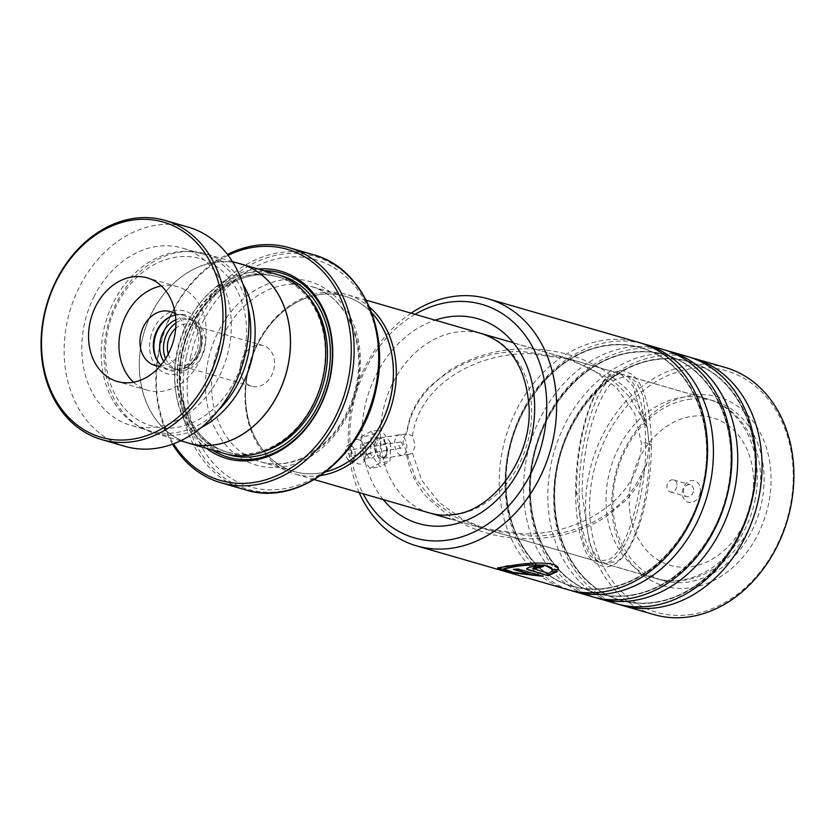 <?xml version="1.0" encoding="UTF-8"?>
<svg xmlns="http://www.w3.org/2000/svg" width="835" height="835" viewBox="0 0 835 835"><rect width="100%" height="100%" fill="white"/><g stroke="black" fill="none" stroke-linecap="round" stroke-linejoin="round"><path stroke-width="0.63" stroke-dasharray="4.17 3.13" d="M244.185 354.019A87.111 69.023 -73.9 0 0 194.231 257.295A87.111 69.023 -73.9 0 0 107.809 330.67A87.111 69.023 -73.9 0 0 157.763 427.395A87.111 69.023 -73.9 0 0 244.185 354.019M243.027 284.234A93.249 73.887 -73.9 0 0 205.525 253.809A93.249 73.887 -73.9 0 0 106.598 330.89A93.249 73.887 -73.9 0 0 153.661 432.958A93.249 73.887 -73.9 0 0 201.611 427.28M163.796 361.357A25.927 20.541 -73.9 0 0 173.461 368.6A25.927 20.541 -73.9 0 0 188.689 365.907A25.927 20.541 -73.9 0 0 200.964 347.172A25.927 20.541 -73.9 0 0 199.315 329.209A25.927 20.541 -73.9 0 0 187.875 318.793A25.927 20.541 -73.9 0 0 175.841 319.753M165.591 358.695A25.927 20.541 -73.9 0 0 177.291 369.717A25.927 20.541 -73.9 0 0 204.805 348.289A25.927 20.541 -73.9 0 0 191.716 319.909A25.927 20.541 -73.9 0 0 175.924 322.968M168.294 353.988A21.157 16.763 -73.9 0 0 178.627 365.135A21.157 16.763 -73.9 0 0 201.068 347.642A21.157 16.763 -73.9 0 0 190.39 324.491A21.157 16.763 -73.9 0 0 175.705 328.385M240.877 363.089A21.157 16.763 -73.9 0 0 251.554 386.24A21.157 16.763 -73.9 0 0 274.005 368.757A21.157 16.763 -73.9 0 0 263.328 345.596A21.157 16.763 -73.9 0 0 240.877 363.089M240.824 264.027A93.249 73.887 -73.9 0 0 141.898 341.108A93.249 73.887 -73.9 0 0 188.96 443.176M325.827 471.806A91.265 72.301 106.1 0 1 294.056 471.535A91.265 72.301 106.1 0 1 248.005 371.638A91.265 72.301 106.1 0 1 344.813 296.206A91.265 72.301 106.1 0 1 371.815 312.948M371.773 312.812A91.318 72.353 -73.9 0 0 300.276 300.527A91.318 72.353 -73.9 0 0 247.953 371.627A91.318 72.353 -73.9 0 0 325.723 471.89M320.713 475.533A93.395 73.991 106.1 0 1 294.682 473.936A93.395 73.991 106.1 0 1 247.546 371.7A93.395 73.991 106.1 0 1 346.619 294.515A93.395 73.991 106.1 0 1 369.477 307.061M700.179 493.047A11.199 8.872 106.1 0 1 689.063 502.482A11.199 8.872 106.1 0 1 682.644 490.051A11.199 8.872 106.1 0 1 693.76 480.616A11.199 8.872 106.1 0 1 700.179 493.047M693.363 491.533A6.221 4.926 106.1 0 1 686.767 496.679A6.221 4.926 106.1 0 1 683.625 489.874A6.221 4.926 106.1 0 1 690.221 484.728A6.221 4.926 106.1 0 1 693.363 491.533M676.83 486.753A6.221 4.926 106.1 0 1 670.234 491.898A6.221 4.926 106.1 0 1 667.092 485.083A6.221 4.926 106.1 0 1 673.688 479.937A6.221 4.926 106.1 0 1 676.83 486.753M322.801 376.397A91.265 72.301 -73.9 0 0 276.74 276.5A91.265 72.301 -73.9 0 0 179.932 351.932A91.265 72.301 -73.9 0 0 225.982 451.829A91.265 72.301 -73.9 0 0 322.801 376.397M276.103 274.162A93.332 73.95 -73.9 0 0 177.093 351.295A93.332 73.95 -73.9 0 0 224.197 453.468M258.339 269.016A97.486 77.237 -73.9 0 0 177.49 351.796A97.486 77.237 -73.9 0 0 206.433 448.322M264.204 270.717A95.827 75.922 -73.9 0 0 179.765 352.307A95.827 75.922 -73.9 0 0 212.299 450.023M190.432 357.464A118.226 93.666 106.1 0 1 307.718 257.89A118.226 93.666 106.1 0 1 375.51 389.162A118.226 93.666 106.1 0 1 258.224 488.736A118.226 93.666 106.1 0 1 190.432 357.464M228.112 255.28A120.303 95.315 -73.9 0 0 159.631 348.738A120.303 95.315 -73.9 0 0 173.544 443.782M172.553 444.157A122.369 96.954 106.1 0 1 159.224 348.811A122.369 96.954 106.1 0 1 227.464 254.435M237.829 263.161A93.332 73.95 -73.9 0 0 141.835 341.098A93.332 73.95 -73.9 0 0 185.975 442.31M133.496 382.19A53.931 42.721 -73.9 0 0 147.628 390.279A53.931 42.721 -73.9 0 0 199.304 361.576A53.931 42.721 -73.9 0 0 177.615 286.676A53.931 42.721 -73.9 0 0 161.364 285.956M160.111 366.064A28.004 22.18 -73.9 0 0 181.675 350.47A28.004 22.18 -73.9 0 0 175.235 313.803M175.413 315.066A28.004 22.18 106.1 0 1 183.784 315.453A28.004 22.18 106.1 0 1 195.046 354.343A28.004 22.18 106.1 0 1 168.211 369.237A28.004 22.18 106.1 0 1 160.925 365.093M218.29 410.371A92.299 73.125 106.1 0 1 150.331 431.006A92.299 73.125 106.1 0 1 113.216 302.813A92.299 73.125 106.1 0 1 201.663 253.683A92.299 73.125 106.1 0 1 248.089 307.437M93.77 297.177A92.299 73.125 106.1 0 1 182.207 248.058A92.299 73.125 106.1 0 1 219.323 376.251A92.299 73.125 106.1 0 1 130.886 425.37A92.299 73.125 106.1 0 1 93.77 297.177M124.822 446.297A114.071 90.378 106.1 0 1 78.96 287.856A114.071 90.378 106.1 0 1 188.272 227.141M387.252 450.211L383.766 438.949L377.263 437.676L373.882 446.349L378.892 458.3L386.114 456.547L387.252 450.211M375.426 446.381L380.259 437.832L384.434 439.732L387.576 449.898L386.553 455.586L383.515 458.321L378.119 455.096L375.426 446.381L373.882 446.349M415.058 314.325A121.545 96.296 -73.9 0 0 363.121 493.746M359.175 492.598A128.59 101.88 106.1 0 1 411.112 313.177M692.048 614.351A125.688 99.584 106.1 0 1 589.573 507.732A125.688 99.584 106.1 0 1 690.775 368.736A125.688 99.584 106.1 0 1 793.25 475.355A125.688 99.584 106.1 0 1 692.048 614.351M725.469 367.536A128.59 101.88 -73.9 0 0 689.063 365.406A128.59 101.88 -73.9 0 0 587.057 485.072A128.59 101.88 -73.9 0 0 653.951 614.581M691.902 587.6A98.311 77.895 -73.9 0 0 771.07 478.883A98.311 77.895 -73.9 0 0 690.91 395.487A98.311 77.895 -73.9 0 0 611.752 504.215A98.311 77.895 -73.9 0 0 691.902 587.6M688.019 399.506A93.332 73.95 106.1 0 1 714.447 401.05A93.332 73.95 106.1 0 1 763.002 495.04A93.332 73.95 106.1 0 1 688.958 581.901A93.332 73.95 106.1 0 1 662.541 580.356A93.332 73.95 106.1 0 1 613.986 486.367A93.332 73.95 106.1 0 1 688.019 399.506M642.063 343.446A128.59 101.88 -73.9 0 0 608.59 342.12A128.59 101.88 -73.9 0 0 506.855 459.897A128.59 101.88 -73.9 0 0 570.576 590.387M639.161 342.548A128.59 101.88 -73.9 0 0 602.755 340.43A128.59 101.88 -73.9 0 0 500.749 460.095A128.59 101.88 -73.9 0 0 567.643 589.593M666.372 350.481A128.59 101.88 -73.9 0 0 632.899 349.155A128.59 101.88 -73.9 0 0 531.164 466.932A128.59 101.88 -73.9 0 0 594.885 597.422M663.47 349.583A128.59 101.88 -73.9 0 0 627.064 347.464A128.59 101.88 -73.9 0 0 525.058 467.13A128.59 101.88 -73.9 0 0 591.952 596.628M690.681 357.526A128.59 101.88 -73.9 0 0 657.208 356.19A128.59 101.88 -73.9 0 0 555.484 473.967A128.59 101.88 -73.9 0 0 619.205 604.457M687.779 356.618A128.59 101.88 -73.9 0 0 651.373 354.499A128.59 101.88 -73.9 0 0 549.367 474.165A128.59 101.88 -73.9 0 0 616.272 603.674M649.557 445.525L642.981 395.633L636.26 382.127L628.202 376.084L616.449 378.787C601.085 388.202 582.089 436.225 582.152 493.829L589.489 543.762L596.858 557.603L605.406 563.813L617.389 561.183C633.107 551.403 649.661 503.797 649.557 445.525A5.187 1.106 179.7 0 0 651.352 444.679L651.352 444.679A5.187 1.106 179.7 0 0 649.035 443.771L646.958 462.715L642.011 472.725C624.403 514.934 575.252 536.487 530.611 536.06L489.477 530.256L462.767 519.37L439.346 502.639L421.591 480.198L412.563 453.353L415.214 445.504L412.48 435.797L406.833 433.793C404.453 435.129 403.19 437.853 403.055 441.986L415.746 478.643L432.937 500.729L455.931 517.366L482.39 528.211L430.119 513.076A93.332 73.95 -73.9 0 0 456.536 514.611A93.332 73.95 -73.9 0 0 530.58 427.76A93.332 73.95 -73.9 0 0 482.025 333.77A93.332 73.95 -73.9 0 0 455.597 332.226A93.332 73.95 -73.9 0 0 381.564 419.086A93.332 73.95 -73.9 0 0 430.119 513.076M380.259 437.832L406.833 433.793C413.941 380.791 471.879 350.512 522.313 351.535L563.406 357.328L482.025 333.77M482.39 528.211L523.253 533.93C576.839 535.11 640.32 501.094 641.384 443.155L634.652 413.367L616.929 388.098L592.276 369.404L563.406 357.328M412.48 435.797C420.057 382.493 478.507 352.777 529.672 353.675L570.712 359.447L613.057 380.614L629.767 397.022L641.729 417.103L633.222 386.448L620.896 373.965L609.091 376.658C593.622 386.407 576.442 434.064 576.484 492.191L583.3 542.124L590.22 555.745L598.319 561.767L610.03 559.043C624.549 548.804 635.216 520.028 642.011 472.725M412.563 453.353L408.931 454.282L406.165 453.395L406.927 452.048M641.729 417.103L647.449 428.24L649.035 443.771A5.187 1.106 -0.3 0 0 641.384 443.155M556.872 571.537L551.236 571.38L548.532 573.478M548.522 573.071L533.033 568.52M542.531 566.318A128.183 101.557 -73.9 0 0 543.282 566.078L543.334 566.474M543.282 566.078L533.085 566.12L526.864 568.698M558.177 568.426L548.532 563.103L527.47 563.301L506.511 565.765L497.702 567.79M542.009 575.973L543.188 576.307M543.199 575.899L518.274 569.094M518.284 568.687A128.183 101.557 -73.9 0 1 513.368 569.032L513.348 569.439M513.368 569.032L514.579 569.376M533.763 574.929L512.836 571.871L503.651 568.52M552.175 569.397L552.217 570.054M370.396 441.778A8.298 4.739 81 0 0 367.932 442.226A8.298 4.739 81 0 0 365.803 450.639A8.298 4.739 81 0 0 370.437 457.966A8.298 4.739 81 0 0 370.563 458.008A8.298 4.739 81 0 0 375.343 451.234A8.298 4.739 81 0 0 370.396 441.778M350.283 450.055A3.11 1.774 -99 0 1 352.12 453.207A3.11 1.774 -99 0 1 350.804 456.171A3.11 1.774 -99 0 1 350.345 456.14A3.11 1.774 -99 0 1 348.508 452.987A3.11 1.774 -99 0 1 349.834 450.023A3.11 1.774 -99 0 1 350.283 450.055M400.706 442.039A3.11 1.774 -99 0 1 402.533 445.191A3.11 1.774 -99 0 1 401.217 448.155A3.11 1.774 -99 0 1 400.769 448.124A3.11 1.774 -99 0 1 398.932 444.971A3.11 1.774 -99 0 1 400.247 442.007A3.11 1.774 -99 0 1 400.706 442.039M350.23 444.982A8.298 4.739 81 0 0 347.757 445.441A8.298 4.739 81 0 0 345.627 453.843A8.298 4.739 81 0 0 350.251 461.17A8.298 4.739 81 0 0 350.397 461.212A8.298 4.739 81 0 0 355.178 454.438A8.298 4.739 81 0 0 350.23 444.982M358.528 439.596A12.441 7.118 81 0 0 354.812 440.285A12.441 7.118 81 0 0 351.629 452.894A12.441 7.118 81 0 0 358.559 463.884A12.441 7.118 81 0 0 358.779 463.947A12.441 7.118 81 0 0 365.928 454.929A12.441 7.118 81 0 0 364.592 446.506A12.441 7.118 81 0 0 358.528 439.596M400.633 434.931A10.375 5.928 81 0 0 399.109 434.837A10.375 5.928 81 0 0 394.715 444.711A10.375 5.928 81 0 0 400.842 455.232A10.375 5.928 81 0 0 402.366 455.325A10.375 5.928 81 0 0 406.749 445.452A10.375 5.928 81 0 0 400.633 434.931M380.457 438.145A10.375 5.928 81 0 0 378.933 438.051A10.375 5.928 81 0 0 374.55 447.915A10.375 5.928 81 0 0 380.666 458.436A10.375 5.928 81 0 0 382.19 458.53A10.375 5.928 81 0 0 386.584 448.666A10.375 5.928 81 0 0 380.457 438.145M390.54 442.727L390.018 461.244L380.05 466.807L370.594 453.854L371.105 435.338L381.084 429.774L390.54 442.727L380.457 444.335L379.935 462.84L390.018 461.244M379.935 462.84L369.968 468.404L380.05 466.807M369.968 468.404L360.511 455.451L370.594 453.854M360.511 455.451L361.023 436.935L371.105 435.338M361.023 436.935L371.001 431.382L381.084 429.774M371.001 431.382L380.457 444.335M645.476 444.335C646.937 470.032 637.345 540.61 612.869 559.867C588.383 576.641 578.123 520.664 579.323 493.015C577.851 467.318 587.454 396.74 611.93 377.483C636.416 360.71 646.666 416.686 645.476 444.335M158.462 362.38A28.912 22.91 -73.9 0 0 186.257 367.494A28.912 22.91 -73.9 0 0 199.941 346.598A28.912 22.91 -73.9 0 0 198.104 326.568A28.912 22.91 -73.9 0 0 171.874 316.048M150.488 337.977A32.596 25.822 106.1 0 1 182.823 310.526A32.596 25.822 106.1 0 1 201.506 346.713A32.596 25.822 106.1 0 1 169.171 374.163A32.596 25.822 106.1 0 1 150.488 337.977M356.962 386.281A91.265 72.301 -73.9 0 0 310.902 286.395A91.265 72.301 -73.9 0 0 214.094 361.816A91.265 72.301 -73.9 0 0 260.144 461.713A91.265 72.301 -73.9 0 0 356.962 386.281M754.788 501.25A93.395 73.991 -73.9 0 0 707.652 399.026A93.395 73.991 -73.9 0 0 608.579 476.211A93.395 73.991 -73.9 0 0 655.715 578.446A93.395 73.991 -73.9 0 0 754.788 501.25M631.291 481.252A76.799 60.851 106.1 0 1 707.485 416.561A76.799 60.851 106.1 0 1 751.521 501.845A76.799 60.851 106.1 0 1 675.338 566.527A76.799 60.851 106.1 0 1 631.291 481.252M208.124 360.49A95.618 75.755 -73.9 0 0 262.952 466.671A95.618 75.755 -73.9 0 0 357.818 386.125A95.618 75.755 -73.9 0 0 302.98 279.955A95.618 75.755 -73.9 0 0 208.124 360.49M307.155 295.214A91.265 72.301 -73.9 0 0 278.932 277.136A91.265 72.301 -73.9 0 0 182.113 352.568A91.265 72.301 -73.9 0 0 228.174 452.455A91.265 72.301 -73.9 0 0 261.699 452.257M278.399 274.872A93.332 73.95 -73.9 0 0 181.706 352.641A93.332 73.95 -73.9 0 0 226.515 454.083M313.563 254.769A122.369 96.954 -73.9 0 0 183.742 355.908A122.369 96.954 -73.9 0 0 245.5 489.863M186.414 356.576A121.158 95.994 106.1 0 1 306.612 254.518A121.158 95.994 106.1 0 1 376.084 389.058A121.158 95.994 106.1 0 1 255.886 491.105A121.158 95.994 106.1 0 1 186.414 356.576M605.354 345.46A124.206 98.405 -73.9 0 0 505.342 482.807A124.206 98.405 -73.9 0 0 606.596 588.164A124.206 98.405 -73.9 0 0 706.608 450.817A124.206 98.405 -73.9 0 0 605.354 345.46M629.663 352.495A124.206 98.405 -73.9 0 0 529.651 489.853A124.206 98.405 -73.9 0 0 630.916 595.209A124.206 98.405 -73.9 0 0 730.917 457.851A124.206 98.405 -73.9 0 0 629.663 352.495M653.972 359.541A124.206 98.405 -73.9 0 0 553.96 496.888A124.206 98.405 -73.9 0 0 655.224 602.244A124.206 98.405 -73.9 0 0 755.237 464.897A124.206 98.405 -73.9 0 0 653.972 359.541M383.192 499.549A106.609 84.46 106.1 0 1 367.16 397.679A106.609 84.46 106.1 0 1 435.129 320.129M607.285 588.372A124.206 98.405 -73.9 0 0 707.297 451.015A124.206 98.405 -73.9 0 0 606.033 345.659A124.206 98.405 -73.9 0 0 506.031 483.016A124.206 98.405 -73.9 0 0 607.285 588.372M631.604 595.407A124.206 98.405 -73.9 0 0 731.606 458.06A124.206 98.405 -73.9 0 0 630.352 352.704A124.206 98.405 -73.9 0 0 530.34 490.051A124.206 98.405 -73.9 0 0 631.604 595.407M655.913 602.442A124.206 98.405 -73.9 0 0 755.925 465.095A124.206 98.405 -73.9 0 0 654.661 359.739A124.206 98.405 -73.9 0 0 554.649 497.086A124.206 98.405 -73.9 0 0 655.913 602.442M576.484 492.191A5.187 1.106 179.7 0 0 575.649 492.796L575.649 492.796A5.187 1.106 179.7 0 0 582.152 493.829M199.315 329.209L198.104 326.568C200.765 332.518 201.36 339.177 199.878 346.546C197.676 355.835 193.135 362.818 186.257 367.494L188.689 365.907M177.291 369.717L173.461 368.6M251.554 386.24L178.627 365.135M232.485 261.616L205.525 253.809M344.813 296.206L310.902 286.395C345.105 295.099 366.565 340.983 356.107 385.958C350.46 410.778 338.801 430.818 321.151 446.088L304.19 457.162C289.202 464.239 274.527 465.763 260.144 461.713L294.056 471.535M449.94 518.879L655.715 578.446C668.511 582.047 681.464 581.849 694.563 577.851C706.18 574.209 716.754 568.019 726.283 559.283C742.388 544.128 752.972 525.205 758.023 502.503C768.534 457.883 746.74 409.547 707.652 399.026L513.389 342.788M366.252 300.193L346.619 294.515M670.234 491.898L686.767 496.679M225.982 451.829L228.174 452.455C193.47 443.542 172.093 397.502 182.521 352.725C192.217 301.748 240.501 264.34 278.932 277.136L276.74 276.5M673.688 479.937L690.221 484.728M314.315 479.614L294.682 473.936M180.621 440.765L153.661 432.958M263.328 345.596L190.39 324.491M191.716 319.909L187.875 318.793M147.628 390.279L117.244 381.48M168.211 369.237L154.84 365.375M201.663 253.683L182.207 248.058M150.331 431.006L130.886 425.37M183.784 315.453L170.413 311.58M177.615 286.676L147.231 277.878M383.766 438.949L384.434 439.732M606.815 588.017C594.791 589.907 583.143 589.228 571.85 585.982C535.653 576.087 508.849 537.531 506.334 491.491C500.395 424.744 549.649 352.767 605.824 345.805C617.848 343.916 629.496 344.594 640.789 347.84C682.477 358.966 710.867 408.534 706.201 462.465C702.851 523.503 656.905 581.431 606.815 588.017M631.124 595.063C619.111 596.952 607.452 596.273 596.159 593.027C559.972 583.122 533.168 544.577 530.642 498.526C524.704 431.779 573.969 359.802 630.133 352.85C642.157 350.961 653.815 351.639 665.098 354.885C706.796 366.001 735.186 415.569 730.51 469.5C727.16 530.538 681.214 588.466 631.124 595.063M655.444 602.098C643.42 603.987 631.761 603.308 620.478 600.062C584.281 590.157 557.477 551.611 554.962 505.572C549.012 438.813 598.278 366.836 654.442 359.885C666.466 357.996 678.124 358.674 689.407 361.92C731.105 373.036 759.495 422.614 754.83 476.545C751.469 537.583 705.533 595.501 655.444 602.098M714.447 401.05L628.202 376.084M598.319 561.767L489.477 530.256M620.896 373.965L570.712 359.447M383.515 458.321L408.931 454.282M575.649 492.796C575.618 509.601 577.726 529.4 583.049 544.368C586.076 556.016 593.111 563.489 604.154 566.777C608.945 567.748 614.706 565.055 621.459 558.709C638.681 540.193 651.394 493.725 651.352 444.679C651.384 429.242 649.547 409.797 644.401 394.412C641.123 384.758 636.802 377.942 631.437 373.996L622.868 370.698C614.163 370.636 606.711 375.416 600.511 385.05C593.341 395.383 587.297 410.83 582.381 431.413C577.423 453.134 575.43 475.981 575.649 492.796M662.541 580.356L605.406 563.813M386.114 456.547L386.553 455.586M647.449 428.24C643.691 412.521 636.093 398.817 624.663 387.116L604.321 370.583C584.197 358.142 562.289 351.055 538.575 349.322C506.396 346.817 476.681 353.831 449.418 370.364L429.305 386.824C420.84 395.613 414.452 405.674 410.162 417.02L406.05 433.741M646.958 462.715C643.107 477.119 635.978 489.738 625.582 500.562L605.542 517.053C585.429 529.599 563.427 536.696 539.535 538.324C507.555 540.673 477.902 533.607 450.566 517.136L429.065 499.466C420.683 490.625 414.379 480.553 410.131 469.249L406.165 453.395M367.932 442.226L365.594 443.166L362.306 442.644L364.592 446.506M370.437 457.966L367.922 457.81L364.958 459.323L365.928 454.929M401.217 448.155L350.804 456.171M350.251 461.17L358.559 463.884M347.757 445.441L354.812 440.285M399.109 434.837L378.933 438.051M402.366 455.325L382.19 458.53M400.247 442.007L349.834 450.023"/><path stroke-width="1.25" d="M201.611 427.28A93.249 73.887 -73.9 0 0 252.587 355.887A93.249 73.887 -73.9 0 0 243.027 284.234M175.841 319.753A25.927 20.541 -73.9 0 0 160.372 340.221A25.927 20.541 -73.9 0 0 163.796 361.357M175.924 322.968A25.927 20.541 -73.9 0 0 164.213 341.338A25.927 20.541 -73.9 0 0 165.591 358.695M175.705 328.385A21.157 16.763 -73.9 0 0 167.95 341.974A21.157 16.763 -73.9 0 0 168.294 353.988M180.621 440.765L188.96 443.176A93.249 73.887 -73.9 0 0 287.887 366.106A93.249 73.887 -73.9 0 0 240.824 264.027L232.485 261.616M371.815 312.948A91.265 72.301 106.1 0 1 390.874 396.103A91.265 72.301 106.1 0 1 325.827 471.806M325.723 471.89A91.318 72.353 -73.9 0 0 390.916 396.114A91.318 72.353 -73.9 0 0 371.773 312.812M369.477 307.061A93.395 73.991 106.1 0 1 393.755 396.74A93.395 73.991 106.1 0 1 320.713 475.533M185.975 442.31A93.332 73.95 -73.9 0 0 188.94 443.26L224.197 453.468A93.332 73.95 -73.9 0 0 323.208 376.324A93.332 73.95 -73.9 0 0 276.103 274.162L240.845 263.954A93.332 73.95 -73.9 0 0 237.829 263.161M206.433 448.322A97.486 77.237 -73.9 0 0 330.096 377.931A97.486 77.237 -73.9 0 0 258.339 269.016M212.299 450.023A95.827 75.922 -73.9 0 0 329.773 377.994A95.827 75.922 -73.9 0 0 264.204 270.717M173.544 443.782A120.303 95.315 -73.9 0 0 270.394 478.267A120.303 95.315 -73.9 0 0 347.955 380.99A120.303 95.315 -73.9 0 0 322.529 271.051A120.303 95.315 -73.9 0 0 228.112 255.28M227.464 254.435A122.369 96.954 106.1 0 1 289.035 247.671A122.369 96.954 106.1 0 1 350.794 381.626A122.369 96.954 106.1 0 1 220.983 482.766A122.369 96.954 106.1 0 1 172.553 444.157M188.94 443.26A93.332 73.95 -73.9 0 0 287.95 366.116A93.332 73.95 -73.9 0 0 240.845 263.954M208.416 377.65A112.005 88.74 -73.9 0 0 181.55 230.272A112.005 88.74 -73.9 0 0 56.049 281.698A112.005 88.74 -73.9 0 0 82.915 429.086A112.005 88.74 -73.9 0 0 208.416 377.65M55.861 281.165A114.071 90.378 106.1 0 1 165.173 220.45A114.071 90.378 106.1 0 1 211.046 378.892A114.071 90.378 106.1 0 1 101.734 439.607A114.071 90.378 106.1 0 1 55.861 281.165M95.555 306.581A53.931 42.721 -73.9 0 0 117.244 381.48A53.931 42.721 -73.9 0 0 168.91 352.777A53.931 42.721 -73.9 0 0 147.231 277.878A53.931 42.721 -73.9 0 0 95.555 306.581M161.364 285.956A53.931 42.721 -73.9 0 0 125.949 315.38A53.931 42.721 -73.9 0 0 133.496 382.19M175.235 313.803A28.004 22.18 -73.9 0 0 170.413 311.58A28.004 22.18 -73.9 0 0 143.578 326.485A28.004 22.18 -73.9 0 0 154.84 365.375A28.004 22.18 -73.9 0 0 160.111 366.064M160.925 365.093A28.004 22.18 106.1 0 1 156.949 330.347A28.004 22.18 106.1 0 1 175.413 315.066M248.089 307.437A92.299 73.125 106.1 0 1 238.779 381.877A92.299 73.125 106.1 0 1 218.29 410.371M165.173 220.45L188.272 227.141A114.071 90.378 106.1 0 1 234.134 385.582A114.071 90.378 106.1 0 1 124.822 446.297L101.734 439.607M363.121 493.746A121.545 96.296 -73.9 0 0 448.906 539.921A121.545 96.296 -73.9 0 0 546.768 405.518A121.545 96.296 -73.9 0 0 447.675 302.416A121.545 96.296 -73.9 0 0 415.058 314.325M411.112 313.177A128.59 101.88 106.1 0 1 451.777 296.717A128.59 101.88 106.1 0 1 488.183 298.846A128.59 101.88 106.1 0 1 555.077 428.345A128.59 101.88 106.1 0 1 453.071 548.01A128.59 101.88 106.1 0 1 416.665 545.892A128.59 101.88 106.1 0 1 359.175 492.598M619.205 604.457A128.59 101.88 -73.9 0 0 622.106 605.354L653.951 614.581A128.59 101.88 -73.9 0 0 690.357 616.7A128.59 101.88 -73.9 0 0 792.363 497.034A128.59 101.88 -73.9 0 0 725.469 367.536L693.614 358.309A128.59 101.88 -73.9 0 0 690.681 357.526M570.576 590.387A128.59 101.88 -73.9 0 0 573.478 591.284A128.59 101.88 -73.9 0 0 609.884 593.403A128.59 101.88 -73.9 0 0 711.89 473.737A128.59 101.88 -73.9 0 0 644.996 344.239A128.59 101.88 -73.9 0 0 642.063 343.446M416.665 545.892L567.643 589.593A128.59 101.88 -73.9 0 0 604.049 591.712A128.59 101.88 -73.9 0 0 706.055 472.046A128.59 101.88 -73.9 0 0 639.161 342.548L488.183 298.846M594.885 597.422A128.59 101.88 -73.9 0 0 597.787 598.319A128.59 101.88 -73.9 0 0 634.193 600.438A128.59 101.88 -73.9 0 0 736.209 480.772A128.59 101.88 -73.9 0 0 669.305 351.274A128.59 101.88 -73.9 0 0 666.372 350.481M573.478 591.284L591.952 596.628A128.59 101.88 -73.9 0 0 628.358 598.747A128.59 101.88 -73.9 0 0 730.364 479.092A128.59 101.88 -73.9 0 0 663.47 349.583L644.996 344.239M622.106 605.354A128.59 101.88 -73.9 0 0 658.512 607.483A128.59 101.88 -73.9 0 0 760.518 487.817A128.59 101.88 -73.9 0 0 693.614 358.309M597.787 598.319L616.272 603.674A128.59 101.88 -73.9 0 0 652.678 605.792A128.59 101.88 -73.9 0 0 754.683 486.127A128.59 101.88 -73.9 0 0 687.779 356.618L669.305 351.274M533.502 569.126C532.845 568.103 534.484 567.706 538.429 567.936A128.59 101.88 -73.9 0 0 543.334 566.474C537.865 564.846 523.524 567.863 527.334 569.501L548.125 575.691L557.3 571.516L551.267 571.787L548.532 573.478L533.033 568.52M552.175 569.658L558.229 569.647C560.431 561.506 532.646 562.08 512.972 565.347L497.577 567.988L501.501 569.856L512.575 572.82L543.188 576.307L518.274 569.094A128.59 101.88 -73.9 0 1 513.348 569.439L533.732 575.336L512.784 572.278L503.599 568.938L516.573 566.391C532.114 564.063 553.522 564.335 552.217 570.054L558.229 569.647L558.208 568.614M503.599 568.938L510.832 566.715L527.751 564.909L544.681 565.149L552.165 569.209L552.217 570.054M526.812 568.906L527.334 569.501M533.481 568.718C532.824 567.696 534.452 567.299 538.398 567.539L538.429 567.936M538.398 567.539A128.183 101.557 -73.9 0 0 542.531 566.318M526.864 568.698L528.565 570.023M528.565 569.627L548.125 575.691M548.125 575.284L557.258 571.119M558.177 569.261L558.177 568.426M497.702 567.79L513.191 572.539L542.009 575.973M514.579 569.376L533.732 575.336M171.874 316.048A28.912 22.91 -73.9 0 0 154.673 338.853A28.912 22.91 -73.9 0 0 158.462 362.38M261.699 452.257A91.265 72.301 -73.9 0 0 324.982 377.034A91.265 72.301 -73.9 0 0 307.155 295.214M226.515 454.083A93.332 73.95 -73.9 0 0 327.821 377.66A93.332 73.95 -73.9 0 0 278.399 274.872M375.322 388.724A122.369 96.954 -73.9 0 0 313.563 254.769C361.534 267.315 390.018 329.522 376.126 389.037C363.267 456.714 298.763 507.242 245.5 489.863A122.369 96.954 -73.9 0 0 375.322 388.724M435.129 320.129A106.609 84.46 106.1 0 1 447.758 317.008A106.609 84.46 106.1 0 1 534.671 407.438A106.609 84.46 106.1 0 1 448.823 525.33A106.609 84.46 106.1 0 1 383.192 499.549M513.389 342.788L366.252 300.193M313.563 254.769L289.035 247.671M245.5 489.863L220.983 482.766M449.94 518.879L314.315 479.614M430.119 513.076C437.916 515.331 446.047 515.8 454.522 514.475C493.266 510.07 531.102 458.822 529.171 408.941C526.603 368.611 510.895 343.55 482.025 333.77"/></g></svg>
